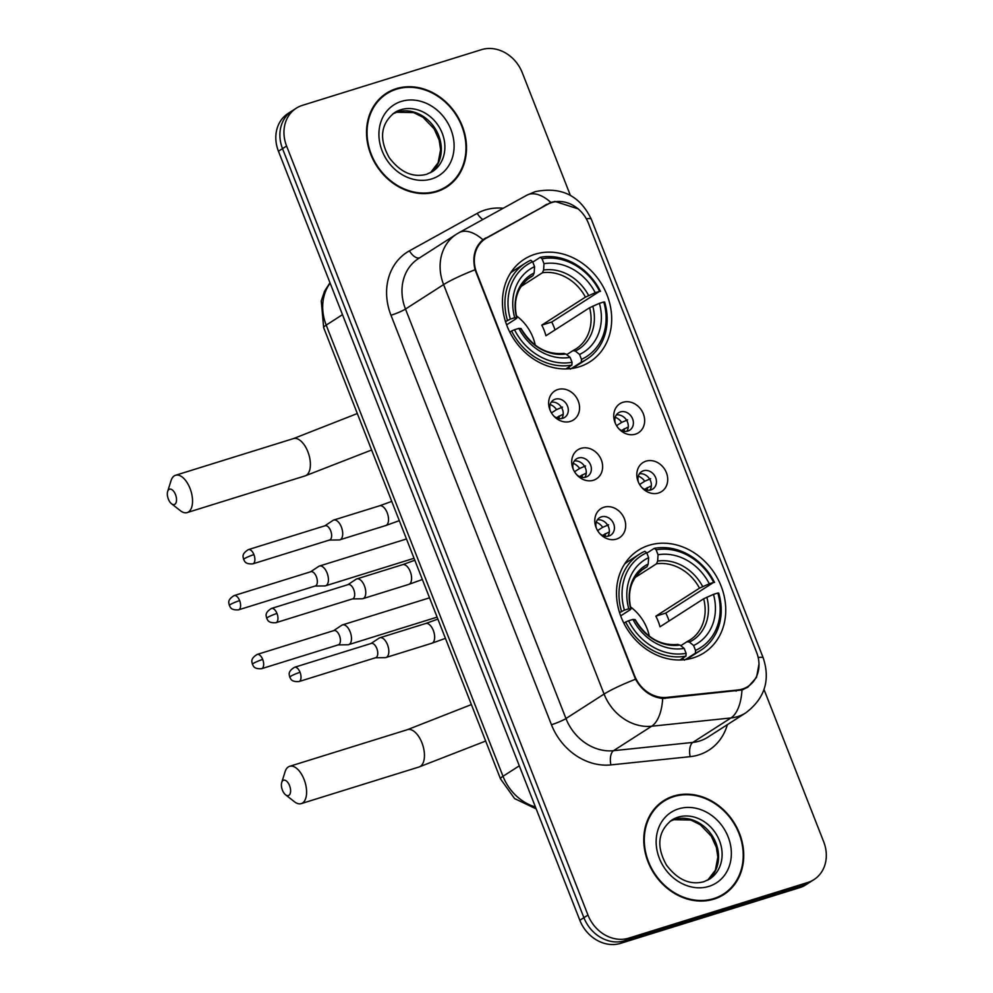 <?xml version="1.0" encoding="UTF-8"?>
<svg xmlns="http://www.w3.org/2000/svg" width="993" height="993" viewBox="0 0 993 993"><rect width="100%" height="100%" fill="white"/><g stroke="black" fill="none" stroke-linecap="round" stroke-linejoin="round"><path stroke-width="1.49" d="M649.05 545.294A60.908 51.822 57.3 0 0 638.226 550.321A60.908 51.822 57.3 0 0 624.014 623.492A60.908 51.822 57.3 0 0 693.176 657.887A60.908 51.822 57.3 0 0 704.012 652.848A60.908 51.822 57.3 0 0 718.224 579.676A60.908 51.822 57.3 0 0 649.05 545.294M534.991 254.245A60.908 51.822 57.3 0 0 524.167 259.285A60.908 51.822 57.3 0 0 509.955 332.444A60.908 51.822 57.3 0 0 579.118 366.839A60.908 51.822 57.3 0 0 589.954 361.8A60.908 51.822 57.3 0 0 604.166 288.628A60.908 51.822 57.3 0 0 534.991 254.245M570.354 421.404A17.241 14.672 -122.7 0 1 554.33 416.601A17.241 14.672 -122.7 0 1 549.911 409.724A17.241 14.672 -122.7 0 1 557.867 389.529A17.241 14.672 -122.7 0 1 578.261 401.073A17.241 14.672 -122.7 0 1 570.354 421.404M553.684 415.906A10.34 8.8 57.3 0 0 562.783 418.289A10.34 8.8 57.3 0 0 564.62 417.432A10.34 8.8 57.3 0 0 567.028 405.007A10.34 8.8 57.3 0 0 555.286 399.174A10.34 8.8 57.3 0 0 553.449 400.018A10.34 8.8 57.3 0 0 550.271 410.593M593.417 480.252A17.241 14.672 -122.7 0 1 577.392 475.448A17.241 14.672 -122.7 0 1 572.973 468.572A17.241 14.672 -122.7 0 1 580.93 448.377A17.241 14.672 -122.7 0 1 601.324 459.92A17.241 14.672 -122.7 0 1 593.417 480.252M576.747 474.753A10.34 8.8 57.3 0 0 585.833 477.136A10.34 8.8 57.3 0 0 587.682 476.28A10.34 8.8 57.3 0 0 590.09 463.855A10.34 8.8 57.3 0 0 578.348 458.009A10.34 8.8 57.3 0 0 576.511 458.865A10.34 8.8 57.3 0 0 573.333 469.441M616.479 539.087A17.241 14.672 -122.7 0 1 600.455 534.296A17.241 14.672 -122.7 0 1 596.036 527.42A17.241 14.672 -122.7 0 1 603.992 507.224A17.241 14.672 -122.7 0 1 624.374 518.768A17.241 14.672 -122.7 0 1 616.479 539.087M599.809 533.601A10.34 8.8 57.3 0 0 608.895 535.984A10.34 8.8 57.3 0 0 610.745 535.128A10.34 8.8 57.3 0 0 613.153 522.703A10.34 8.8 57.3 0 0 601.41 516.856A10.34 8.8 57.3 0 0 599.573 517.713A10.34 8.8 57.3 0 0 596.396 528.288M635.446 434.164A17.241 14.672 -122.7 0 1 619.409 429.373A17.241 14.672 -122.7 0 1 615.002 422.497A17.241 14.672 -122.7 0 1 622.959 402.302A17.241 14.672 -122.7 0 1 643.34 413.845A17.241 14.672 -122.7 0 1 635.446 434.164M618.776 428.678A10.34 8.8 57.3 0 0 627.861 431.061A10.34 8.8 57.3 0 0 629.699 430.205A10.34 8.8 57.3 0 0 632.119 417.78A10.34 8.8 57.3 0 0 620.364 411.934A10.34 8.8 57.3 0 0 618.527 412.79A10.34 8.8 57.3 0 0 615.362 423.366M658.508 493.012A17.241 14.672 -122.7 0 1 642.471 488.221A17.241 14.672 -122.7 0 1 638.065 481.332A17.241 14.672 -122.7 0 1 646.021 461.149A17.241 14.672 -122.7 0 1 666.402 472.68A17.241 14.672 -122.7 0 1 658.508 493.012M641.838 487.526A10.34 8.8 57.3 0 0 650.924 489.909A10.34 8.8 57.3 0 0 652.761 489.053A10.34 8.8 57.3 0 0 655.181 476.628A10.34 8.8 57.3 0 0 643.427 470.781A10.34 8.8 57.3 0 0 641.59 471.638A10.34 8.8 57.3 0 0 638.425 482.213M547.515 204.359A31.031 26.401 -122.7 0 1 551.76 202.56A31.031 26.401 -122.7 0 1 588.464 223.313L756.629 652.451A31.031 26.401 -122.7 0 1 747.928 686.486A31.031 26.401 -122.7 0 1 737.824 689.986L666.688 697.396A31.031 26.401 -122.7 0 1 634.577 675.699L476.677 272.79A31.031 26.401 -122.7 0 1 485.378 238.754A31.031 26.401 -122.7 0 1 486.644 237.997L547.515 204.359M639.393 473.798A10.34 8.8 -122.7 0 1 649.496 478.849A10.34 8.8 -122.7 0 1 649.881 490.157M616.33 414.95A10.34 8.8 -122.7 0 1 626.434 420.002A10.34 8.8 -122.7 0 1 626.819 431.31M597.364 519.873A10.34 8.8 -122.7 0 1 607.48 524.925A10.34 8.8 -122.7 0 1 607.865 536.232M574.302 461.025A10.34 8.8 -122.7 0 1 584.418 466.089A10.34 8.8 -122.7 0 1 584.803 477.385M551.239 402.177A10.34 8.8 -122.7 0 1 561.355 407.242A10.34 8.8 -122.7 0 1 561.74 418.537M396.319 88.65A55.732 47.416 57.3 0 0 386.414 93.268A55.732 47.416 57.3 0 0 373.405 160.221A55.732 47.416 57.3 0 0 436.697 191.686A55.732 47.416 57.3 0 0 446.614 187.081A55.732 47.416 57.3 0 0 459.622 120.128A55.732 47.416 57.3 0 0 396.319 88.65M388.747 92.535A55.732 47.416 57.3 0 0 384.415 94.633M673.564 796.088A55.732 47.416 57.3 0 0 663.659 800.706A55.732 47.416 57.3 0 0 650.651 867.659A55.732 47.416 57.3 0 0 713.942 899.124A55.732 47.416 57.3 0 0 723.847 894.519A55.732 47.416 57.3 0 0 736.856 827.566A55.732 47.416 57.3 0 0 673.564 796.088M665.993 799.973A55.732 47.416 57.3 0 0 661.661 802.071M759 664.056L756.529 677.4L747.816 687.218L741.957 689.986L662.679 698.476C651.222 697.185 642.173 690.78 635.52 679.237L475.051 269.761C472.109 256.902 474.741 246.909 482.921 239.772L550.941 202.411L555.037 201.43L578.509 208.989M570.354 195.336L522.293 72.725A34.47 29.331 57.3 0 0 481.531 49.65L302.381 105.357A34.47 29.331 57.3 0 0 296.249 108.212L288.119 113.425A34.47 29.331 57.3 0 0 278.45 151.234L579.838 920.275A34.47 29.331 57.3 0 0 620.613 943.35L799.75 887.643L803.821 885.036A34.47 29.331 57.3 0 0 809.953 882.181A34.47 29.331 57.3 0 1 803.821 885.036L624.671 940.743L803.821 885.036L807.892 882.429A34.47 29.331 57.3 0 0 814.012 879.575A34.47 29.331 57.3 0 0 823.681 841.766L764.027 689.539M579.838 920.275L583.896 917.669A34.47 29.331 57.3 0 0 624.671 940.743A34.47 29.331 57.3 0 1 583.896 917.669L282.521 148.627L583.896 917.669L587.968 915.062A34.47 29.331 57.3 0 0 628.743 938.137L807.892 882.429M292.178 110.819A34.47 29.331 57.3 0 0 282.521 148.627A34.47 29.331 57.3 0 1 292.178 110.819M482.275 240.294L543.481 206.594M296.249 108.212A34.47 29.331 57.3 0 0 286.58 146.021L587.968 915.062M721.774 895.76A55.732 47.416 57.3 0 0 725.486 892.707M444.541 188.322A55.732 47.416 57.3 0 0 448.253 185.269M799.75 887.643A34.47 29.331 57.3 0 0 805.882 884.788L814.012 879.575M440.209 190.42A55.161 46.932 57.3 0 0 442.233 189.204L446.304 186.597A55.161 46.932 57.3 0 0 459.176 120.339A55.161 46.932 57.3 0 0 396.53 89.184A55.161 46.932 57.3 0 0 386.724 93.752A55.161 46.932 57.3 0 0 373.852 160.01A55.161 46.932 57.3 0 0 436.498 191.165A55.161 46.932 57.3 0 0 446.304 186.597M386.724 93.752L382.653 96.358A55.161 46.932 57.3 0 0 380.716 97.686M717.455 897.858A55.161 46.932 57.3 0 0 719.478 896.642L723.537 894.035A55.161 46.932 57.3 0 0 736.409 827.765A55.161 46.932 57.3 0 0 673.775 796.622A55.161 46.932 57.3 0 0 663.969 801.177A55.161 46.932 57.3 0 0 651.098 867.448A55.161 46.932 57.3 0 0 713.731 898.591A55.161 46.932 57.3 0 0 723.537 894.035M663.969 801.177L659.898 803.796A55.161 46.932 57.3 0 0 657.949 805.124M168.376 499.131A8.043 4.121 -107.3 0 0 171.516 503.749A8.043 4.121 -107.3 0 0 175.997 502.83A8.043 4.121 -107.3 0 0 175.488 494.564A8.043 4.121 -107.3 0 0 167.68 491.398A8.043 4.121 -107.3 0 0 168.376 499.131M167.68 491.398L171.019 480.699A19.537 9.992 72.7 0 1 175.562 475.262A19.537 9.992 72.7 0 1 190.011 488.37A19.537 9.992 72.7 0 1 187.168 512.574A19.537 9.992 72.7 0 1 180.341 510.675L171.516 503.749M505.499 321.583L510.34 319.113A54.702 46.534 57.3 0 1 532.633 261.73L534.569 266.645A49.414 42.041 57.3 0 0 514.709 317.748L516.708 317.884L516.31 318.604L506.616 324.835M527.295 279.343L532.98 275.694L534.16 272.976L534.569 266.645M542.066 258.788A54.702 46.534 57.3 0 1 599.611 291.346L551.736 322.03L541.768 325.133L585.436 297.118L595.241 292.712A49.414 42.041 57.3 0 0 543.99 263.704L542.066 258.788L540.217 257.311L532.782 262.078M555.037 329.912A54.59 46.448 57.3 0 0 551.736 322.03M570.416 369.123L568.728 367.398L566.358 368.924M571.819 368.477A56.998 48.496 57.3 0 0 575.94 366.144L586.826 359.168A56.998 48.496 57.3 0 0 604.65 302.033L603.769 301.971A54.702 46.534 57.3 0 1 581.476 359.354L581.302 362.147A56.998 48.496 57.3 0 0 586.826 359.168M532.633 261.73L530.783 260.24A56.998 48.496 57.3 0 0 525.26 263.219L514.386 270.195A56.998 48.496 57.3 0 0 510.551 272.988M581.302 362.147L571.335 368.54M565.849 368.937L571.869 365.076L572.055 362.284A54.702 46.534 57.3 0 1 514.511 329.726L511.594 330.967A56.998 48.496 57.3 0 0 571.869 365.076M511.594 330.967L509.794 332.134M525.26 263.219A56.998 48.496 57.3 0 0 507.435 320.354M581.476 359.354L579.552 354.439A49.414 42.041 57.3 0 0 599.412 303.324L603.769 301.971M514.511 329.726L518.867 328.373A49.414 42.041 57.3 0 0 570.119 357.368L572.055 362.284M514.709 317.748L510.34 319.113M599.412 303.324L589.606 307.731L545.927 335.758A42.525 36.17 -122.7 0 0 541.768 325.133M566.718 354.638L572.936 350.653L575.344 351.063L579.552 354.439M520.469 329.229L520.878 328.509L518.867 328.373M570.119 357.368L565.911 353.992L563.503 353.582M572.936 350.653L575.915 348.953A42.525 36.17 57.3 0 0 589.606 307.731M534.16 272.976A44.201 37.61 57.3 0 0 516.708 317.884L516.31 318.604M600.492 291.408A56.998 48.496 57.3 0 0 540.217 257.311M599.611 291.346L595.241 292.712M543.99 263.704L543.593 270.046L542.414 272.765L520.903 286.567M535.289 345.254A42.525 36.17 57.3 0 0 516.434 315.861M282.434 790.18A8.043 4.121 -107.3 0 0 285.574 794.797A8.043 4.121 -107.3 0 0 290.055 793.866A8.043 4.121 -107.3 0 0 289.559 785.612A8.043 4.121 -107.3 0 0 281.739 782.447A8.043 4.121 -107.3 0 0 282.434 790.18M281.739 782.447L285.078 771.747A19.537 9.992 72.7 0 1 289.621 766.311A19.537 9.992 72.7 0 1 304.069 779.418A19.537 9.992 72.7 0 1 301.227 803.622A19.537 9.992 72.7 0 1 294.4 801.723L285.574 794.797M619.558 612.631L624.398 610.149A54.702 46.534 57.3 0 1 646.704 552.766L648.628 557.694A49.414 42.041 57.3 0 0 628.768 608.796L630.766 608.932L630.369 609.652L620.675 615.883M641.354 570.392L647.039 566.742L648.218 564.024L648.628 557.694M656.125 549.837A54.702 46.534 57.3 0 1 713.669 582.394L665.794 613.078L655.827 616.181L699.506 588.154L709.3 583.76A49.414 42.041 57.3 0 0 658.049 554.752L656.125 549.837L654.275 548.359L646.84 553.126M669.096 620.96A54.59 46.448 57.3 0 0 665.794 613.078M684.487 660.171L682.787 658.446L680.416 659.973M685.878 659.513A56.998 48.496 57.3 0 0 690.011 657.192L700.884 650.216A56.998 48.496 57.3 0 0 718.709 593.082L717.827 593.02A54.702 46.534 57.3 0 1 695.534 650.403L695.361 653.195A56.998 48.496 57.3 0 0 700.884 650.216M646.704 552.766L644.842 551.289A56.998 48.496 57.3 0 0 639.318 554.268L628.445 561.244A56.998 48.496 57.3 0 0 624.609 564.036M695.361 653.195L685.393 659.588M679.907 659.985L685.927 656.125L686.113 653.332A54.702 46.534 57.3 0 1 628.569 620.774L625.652 622.015A56.998 48.496 57.3 0 0 685.927 656.125M625.652 622.015L623.852 623.17M639.318 554.268A56.998 48.496 57.3 0 0 621.494 611.39M695.534 650.403L693.61 645.487A49.414 42.041 57.3 0 0 713.47 594.373L717.827 593.02M628.569 620.774L632.926 619.421A49.414 42.041 57.3 0 0 684.177 648.417L686.113 653.332M628.768 608.796L624.398 610.149M713.47 594.373L703.665 598.779L659.997 626.806A42.525 36.17 -122.7 0 0 655.827 616.181M680.776 645.686L686.995 641.689L689.403 642.111L693.61 645.487M634.527 620.277L634.937 619.558L632.926 619.421M684.177 648.417L679.969 645.04L677.561 644.631M686.995 641.689L689.974 640.001A42.525 36.17 57.3 0 0 703.665 598.779M648.218 564.024A44.201 37.61 57.3 0 0 630.766 608.932L630.369 609.652M714.55 582.457A56.998 48.496 57.3 0 0 654.275 548.359M713.669 582.394L709.3 583.76M658.049 554.752L657.651 561.095L656.472 563.813L634.961 577.616M649.36 636.302A42.525 36.17 57.3 0 0 630.493 606.909M616.554 425.662L621.668 422.385A12.636 10.749 57.3 0 0 615.238 417.283M628.284 427.002L621.469 430.49M624.237 431.322A12.636 10.749 57.3 0 0 624.163 428.753M315.029 586.069L324.798 585.92A10.34 5.288 -107.3 0 0 325.58 585.796A10.34 5.288 -107.3 0 0 326.25 585.485A10.34 5.288 -107.3 0 0 327.082 572.986A10.34 5.288 -107.3 0 0 319.436 566.047A10.34 5.288 -107.3 0 0 318.765 566.358A10.34 5.288 -107.3 0 0 318.716 566.382A10.34 5.288 -107.3 0 0 318.679 566.42M239.636 600.604A7.472 3.823 -107.3 0 1 238.543 609.851L315.302 585.982A7.472 3.823 -107.3 0 0 315.786 585.758A7.472 3.823 -107.3 0 0 316.382 576.734A7.472 3.823 -107.3 0 0 310.859 571.72L234.112 595.589C226.565 600.256 229.135 603.384 229.371 605.445A7.472 0.894 158.6 0 1 230.202 604.625A7.472 0.894 -21.4 0 1 239.636 600.604A7.472 3.823 -107.3 0 0 234.112 595.589M621.668 422.385L627.576 419.878M639.616 484.51L644.73 481.233A12.636 10.749 57.3 0 0 638.3 476.131M651.346 485.85L644.531 489.338M647.299 490.17A12.636 10.749 57.3 0 0 647.225 487.6M338.092 644.916L347.86 644.767A10.34 5.288 -107.3 0 0 348.642 644.643A10.34 5.288 -107.3 0 0 349.313 644.333A10.34 5.288 -107.3 0 0 350.144 631.833A10.34 5.288 -107.3 0 0 342.498 624.895A10.34 5.288 -107.3 0 0 341.828 625.205A10.34 5.288 -107.3 0 0 341.778 625.23A10.34 5.288 -107.3 0 0 341.741 625.267M262.698 659.439A7.472 3.823 -107.3 0 1 261.606 668.699L338.365 644.829A7.472 3.823 -107.3 0 0 338.849 644.606A7.472 3.823 -107.3 0 0 339.445 635.582A7.472 3.823 -107.3 0 0 333.921 630.567L257.175 654.437C249.628 659.104 252.197 662.232 252.433 664.292A7.472 0.894 158.6 0 1 253.265 663.473A7.472 0.894 -21.4 0 1 262.698 659.439A7.472 3.823 -107.3 0 0 257.175 654.437M644.73 481.233L650.638 478.713M551.463 412.889L556.577 409.613A12.636 10.749 57.3 0 0 550.147 404.523M563.192 414.242L556.378 417.718M559.158 418.562A12.636 10.749 57.3 0 0 559.071 415.98M329.316 540.08L339.085 539.931A10.34 5.288 -107.3 0 0 339.867 539.807A10.34 5.288 -107.3 0 0 340.537 539.497A10.34 5.288 -107.3 0 0 341.369 526.998A10.34 5.288 -107.3 0 0 333.722 520.059A10.34 5.288 -107.3 0 0 333.052 520.369A10.34 5.288 -107.3 0 0 333.003 520.394A10.34 5.288 -107.3 0 0 332.965 520.431M253.923 554.615A7.472 3.823 -107.3 0 1 252.83 563.863L329.589 539.993A7.472 3.823 -107.3 0 0 330.073 539.77A7.472 3.823 -107.3 0 0 330.669 530.746A7.472 3.823 -107.3 0 0 325.145 525.731L248.399 549.601C240.852 554.268 243.422 557.396 243.657 559.456A7.472 0.894 158.6 0 1 244.489 558.637A7.472 0.894 -21.4 0 1 253.923 554.615A7.472 3.823 -107.3 0 0 248.399 549.601M556.577 409.613L562.485 407.105M574.525 471.737L579.639 468.46A12.636 10.749 57.3 0 0 573.209 463.359M586.255 473.09L579.44 476.566M582.221 477.41A12.636 10.749 57.3 0 0 582.134 474.828M352.378 598.928L362.147 598.779A10.34 5.288 -107.3 0 0 362.929 598.655A10.34 5.288 -107.3 0 0 363.599 598.332A10.34 5.288 -107.3 0 0 364.431 585.845A10.34 5.288 -107.3 0 0 356.785 578.907A10.34 5.288 -107.3 0 0 356.115 579.217A10.34 5.288 -107.3 0 0 356.065 579.242A10.34 5.288 -107.3 0 0 356.028 579.279M276.985 613.451A7.472 3.823 -107.3 0 1 275.893 622.71L352.652 598.841A7.472 3.823 -107.3 0 0 353.136 598.618A7.472 3.823 -107.3 0 0 353.731 589.594A7.472 3.823 -107.3 0 0 348.208 584.579L271.461 608.448C263.915 613.115 266.484 616.243 266.72 618.304A7.472 0.894 158.6 0 1 267.551 617.485A7.472 0.894 -21.4 0 1 276.985 613.451A7.472 3.823 -107.3 0 0 271.461 608.448M579.639 468.46L585.547 465.953M597.587 530.585L602.701 527.308A12.636 10.749 57.3 0 0 596.272 522.206M609.317 531.938L602.503 535.413M605.283 536.245A12.636 10.749 57.3 0 0 605.196 533.675M375.441 657.776L385.21 657.627A10.34 5.288 -107.3 0 0 385.992 657.503A10.34 5.288 -107.3 0 0 386.662 657.18A10.34 5.288 -107.3 0 0 387.493 644.693A10.34 5.288 -107.3 0 0 379.847 637.754A10.34 5.288 -107.3 0 0 379.177 638.065A10.34 5.288 -107.3 0 0 379.127 638.089A10.34 5.288 -107.3 0 0 379.09 638.127M300.047 672.298A7.472 3.823 -107.3 0 1 298.955 681.558L375.714 657.689A7.472 3.823 -107.3 0 0 376.198 657.465A7.472 3.823 -107.3 0 0 376.794 648.441A7.472 3.823 -107.3 0 0 371.27 643.427L294.524 667.284C286.977 671.963 289.546 675.091 289.782 677.152A7.472 0.894 158.6 0 1 290.614 676.332A7.472 0.894 -21.4 0 1 300.047 672.298A7.472 3.823 -107.3 0 0 294.524 667.284M602.701 527.308L608.61 524.8M666.688 697.396L664.987 698.489M737.824 689.986L736.061 691.116M727.372 724.654A57.457 48.88 -122.7 0 1 698.675 754.916A57.457 48.88 -122.7 0 1 690.172 756.654L610.906 764.908A57.457 48.88 -122.7 0 1 551.45 724.729L390.981 315.253A57.457 48.88 -122.7 0 1 409.439 250.832L477.261 213.346A57.457 48.88 -122.7 0 1 503.215 208.257M741.957 689.986A40.216 19.426 84.1 0 1 730.91 717.964L692.791 742.429A45.963 39.112 57.3 0 0 699.593 741.026A45.963 39.112 57.3 0 0 707.773 737.228L745.892 712.775A45.963 39.112 -122.7 0 1 737.712 716.574A45.963 39.112 -122.7 0 1 730.91 717.964L651.644 726.231A45.963 39.112 -122.7 0 1 604.079 694.07L443.61 284.594A40.216 4.828 -21.4 0 1 475.051 269.761M758.193 657.527A40.216 4.828 -21.4 0 1 763.232 657.949L591.307 219.254C579.962 195.547 561.231 186.361 535.115 191.674L526.824 195.211A40.216 21.101 61.1 0 1 550.892 202.435M635.52 679.237A40.216 4.828 158.6 0 0 604.079 694.07L565.96 718.535A45.963 39.112 57.3 0 0 613.525 750.683L692.791 742.429A11.494 5.548 -95.9 0 0 690.172 756.654M662.679 698.476A40.216 19.426 84.1 0 1 651.644 726.231L613.525 750.683A11.494 5.548 -95.9 0 0 610.906 764.908M526.824 195.211L459.002 232.685A40.216 21.101 61.1 0 1 482.921 239.772M390.981 315.253A11.494 1.378 -21.4 0 0 405.492 309.059L443.61 284.594A45.963 39.112 -122.7 0 1 456.507 234.187L418.388 258.639A45.963 39.112 57.3 0 0 405.492 309.059L565.96 718.535A11.494 1.378 -21.4 0 1 551.45 724.729M591.307 219.254A40.216 4.828 158.6 0 0 586.329 218.82M286.58 146.021L278.45 151.234M628.743 938.137L620.613 943.35M409.439 250.832A11.494 6.032 -118.9 0 0 419.654 257.82M477.261 213.346A11.494 6.032 -118.9 0 0 482.896 219.49M485.701 237.935L483.281 239.499M546.572 204.31L541.421 207.611M330.135 283.117A45.963 39.112 57.3 0 0 326.2 325.108L342.498 314.657M536.183 808.898L514.585 798.583L500.472 778.81L323.656 327.64A22.988 2.756 -21.4 0 1 326.2 325.108L503.004 776.278L519.302 765.826M500.472 778.81A22.988 2.756 -21.4 0 1 503.004 776.278A45.963 39.112 57.3 0 0 535.426 806.974M430.59 172.658A35.028 29.802 57.3 0 0 436.399 130.691A35.028 29.802 57.3 0 0 397.212 112.035A35.028 29.802 57.3 0 0 392.856 113.847M400.775 109.751A35.028 29.802 57.3 0 0 394.544 112.656C378.184 125.801 380.853 142.669 389.244 157.664C400.34 172.348 412.79 177.884 426.605 174.296L432.377 171.615A35.028 29.802 57.3 0 0 440.557 129.537A35.028 29.802 57.3 0 0 400.775 109.751M431.694 178.926A41.917 35.674 57.3 0 0 450.909 129.475A41.917 35.674 57.3 0 0 401.321 101.423A41.917 35.674 57.3 0 0 382.119 150.874A41.917 35.674 57.3 0 0 431.694 178.926M707.823 880.083A35.028 29.802 57.3 0 0 713.644 838.129A35.028 29.802 57.3 0 0 674.458 819.473A35.028 29.802 57.3 0 0 670.089 821.285M678.02 817.189A35.028 29.802 57.3 0 0 671.789 820.081C655.417 833.239 658.098 850.107 666.489 865.102C677.586 879.773 690.036 885.322 703.838 881.734L709.623 879.041A35.028 29.802 57.3 0 0 717.79 836.962A35.028 29.802 57.3 0 0 678.02 817.189M708.94 886.364A41.917 35.674 57.3 0 0 728.154 836.913A41.917 35.674 57.3 0 0 678.567 808.861A41.917 35.674 57.3 0 0 659.352 858.3A41.917 35.674 57.3 0 0 708.94 886.364M371.618 450.003L305.025 475.92A19.537 9.992 -107.3 0 0 307.867 451.728A19.537 9.992 -107.3 0 0 293.419 438.608L357.319 413.535M532.98 275.694A42.525 36.17 57.3 0 0 529.989 277.382C517.179 287.064 512.835 300.594 516.943 317.996M575.344 351.063A44.201 37.61 57.3 0 0 592.796 306.154M520.878 328.509A44.201 37.61 57.3 0 0 565.911 353.992M573.222 350.504A42.525 36.17 57.3 0 0 575.915 348.953M588.626 295.529A44.201 37.61 57.3 0 0 543.593 270.046M585.436 297.118A42.525 36.17 57.3 0 0 542.414 272.765M485.676 741.051L419.083 766.968A19.537 9.992 -107.3 0 0 421.926 742.776A19.537 9.992 -107.3 0 0 407.478 729.656L471.377 704.583M647.039 566.742A42.525 36.17 57.3 0 0 644.06 568.43C631.238 578.112 626.893 591.642 631.002 609.044M689.403 642.111A44.201 37.61 57.3 0 0 706.855 597.19M634.937 619.558A44.201 37.61 57.3 0 0 679.969 645.04M687.28 641.552A42.525 36.17 57.3 0 0 689.974 640.001M702.696 586.578A44.201 37.61 57.3 0 0 657.651 561.095M699.506 588.154A42.525 36.17 57.3 0 0 656.472 563.813M339.867 539.807L385.694 525.558A10.34 5.288 -107.3 0 0 387.196 512.748A10.34 5.288 -107.3 0 0 386.947 512.152A10.34 5.288 -107.3 0 0 379.549 505.809L391.751 501.403M362.929 598.655L408.756 584.405A10.34 5.288 -107.3 0 0 410.258 571.596A10.34 5.288 -107.3 0 0 410.01 571A10.34 5.288 -107.3 0 0 402.612 564.657L414.813 560.251M385.992 657.503L431.818 643.253A10.34 5.288 -107.3 0 0 433.32 630.443A10.34 5.288 -107.3 0 0 433.072 629.847A10.34 5.288 -107.3 0 0 425.674 623.505L437.876 619.098M485.378 238.754L480.749 241.721M747.928 686.486L743.087 689.589M745.892 712.775C764.734 698.414 770.518 680.143 763.232 657.949M459.002 232.685L456.507 234.187M323.656 327.64L321.273 300.916L324.574 291.172L329.986 282.744M430.552 172.67L438.136 162.728L440.607 149.62L439.154 140.025L434.078 128.805L422.981 117.261L413.609 112.594L396.766 112.246L392.818 113.872M707.786 880.108L715.382 870.166L717.84 857.046L716.4 847.463L711.311 836.243L700.226 824.699L690.855 820.032L674.011 819.684L670.064 821.31M305.025 475.92L187.168 512.574M567.189 368.899L568.89 367.807M564.098 353.359C546.622 355.022 532.285 346.768 521.102 328.596M293.419 438.608L175.562 475.262M419.083 766.968L301.227 803.622M681.248 659.948L682.948 658.855M678.157 644.395C660.68 646.071 646.344 637.816 635.16 619.644M407.478 729.656L289.621 766.311M414.044 558.289L325.58 585.796M406.485 538.976L319.436 566.047M310.586 571.807L318.716 566.382M238.543 609.851C230.078 610.397 230.289 606.5 229.371 605.445M437.106 617.137L348.642 644.643M429.547 597.823L342.498 624.895M333.648 630.654L341.778 625.23M261.606 668.699C253.128 669.245 253.352 665.335 252.433 664.292M385.694 525.558L399.298 520.667M379.549 505.809L333.722 520.059M324.872 525.818L333.003 520.394M252.83 563.863C244.365 564.409 244.576 560.499 243.657 559.456M408.756 584.405L422.36 579.515M402.612 564.657L356.785 578.907M347.935 584.666L356.065 579.242M275.893 622.71C267.427 623.256 267.638 619.347 266.72 618.304M431.818 643.253L445.423 638.362M425.674 623.505L379.847 637.754M370.997 643.514L379.127 638.089M298.955 681.558C290.477 682.092 290.701 678.194 289.782 677.152"/></g></svg>
